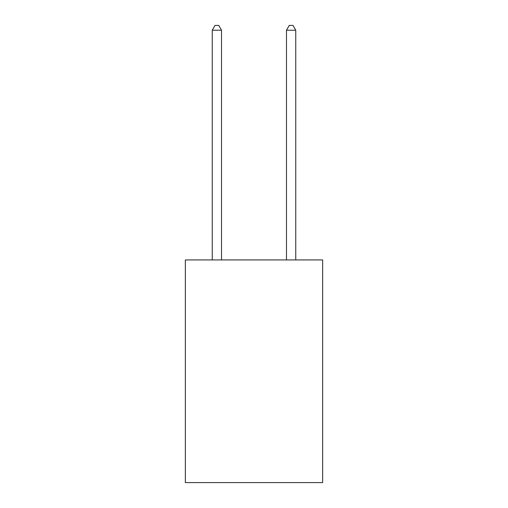 <?xml version="1.0" encoding="UTF-8"?>
<svg xmlns="http://www.w3.org/2000/svg" width="508" height="508" viewBox="0 0 508 508"><rect width="100%" height="100%" fill="white"/><g stroke="black" fill="none" stroke-linecap="round" stroke-linejoin="round"><path stroke-width="0.76" d="M322.656 259.937L322.656 482.6L185.344 482.6L185.344 259.937L322.656 259.937M221.526 259.937L221.526 30.226L212.249 30.226L212.249 259.937M212.249 30.226L215.036 25.4L218.745 25.4L221.526 30.226M295.751 259.937L295.751 30.226L286.474 30.226L286.474 259.937M286.474 30.226L289.255 25.4L292.964 25.4L295.751 30.226"/></g></svg>

